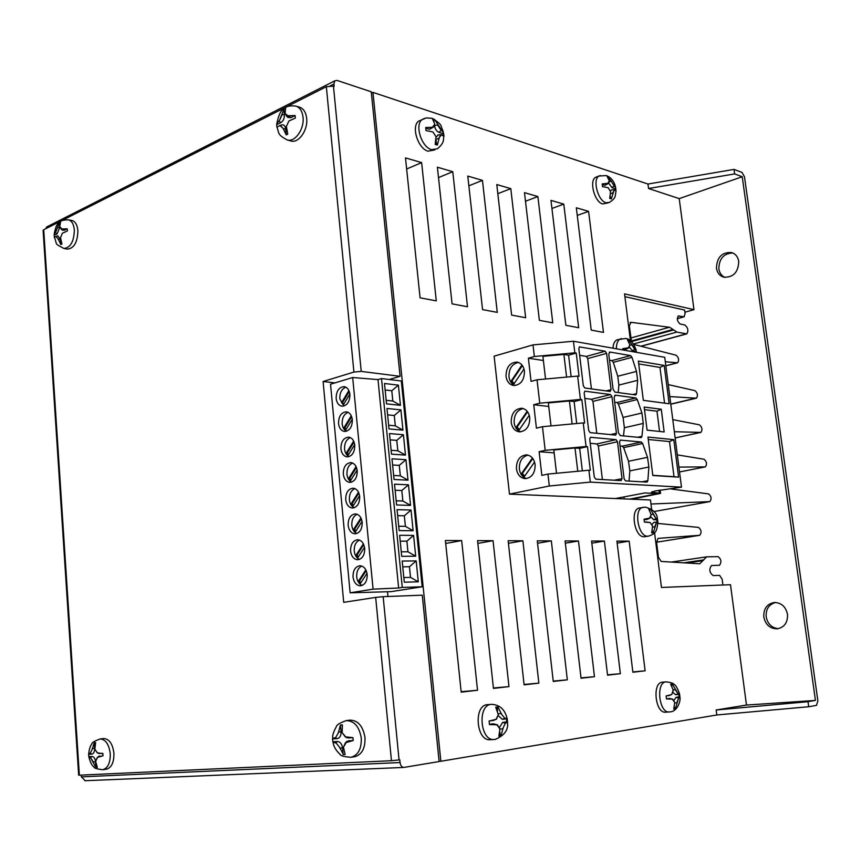 <?xml version="1.0" encoding="UTF-8"?>
<svg xmlns="http://www.w3.org/2000/svg" width="861" height="861" viewBox="0 0 861 861"><rect width="100%" height="100%" fill="white"/><g stroke="black" fill="none" stroke-linecap="round" stroke-linejoin="round"><path stroke-width="1.29" d="M615.916 190.346L615.68 187.698L607.758 176.257L606.897 176.031L609.168 180.444L608.673 183.221L602.205 183.942L602.539 186.654L608.146 187.698L610.567 191.669L609.706 198.374L611.321 198.869L614.259 189.743L616.013 190.83C615.055 197.675 615.69 197.869 609.448 202.421L606.026 202.733C597.921 200.936 592.25 179.357 599.019 176.021L600.311 175.515M443.932 136.027L443.609 133.207L434.59 119.464L432.426 118.753L434.644 123.736L434.256 126.341L432.426 127.32L425.721 127.493L426.055 130.603L432.922 131.948L436.01 136.63L435.192 144.422L437.356 145.089L439.218 137.642L440.821 134.703L443.942 136.286M636.376 352.321L636.247 350.642L628.272 339.664L627.411 339.546L629.822 344.949L629.047 347.672L622.761 348.651L622.977 349.964M651.659 532.787L653.262 532.808L656.502 522.67L657.901 522.455L657.513 519.28L655.964 518.376L650.259 508.894L648.656 508.84L651.142 514.706L650.066 517.999L644.06 519.215L644.415 522.121L650.141 522.541L652.584 526.157L651.659 532.787M673.765 709.033L675.368 708.786L678.619 698.099L679.964 697.195L679.544 693.923L678.059 693.654L672.258 684L670.654 684.215L673.173 689.941L671.795 694.515L666.123 695.946L666.5 698.96L672.592 699.1L674.723 702.436L673.765 709.033M597.071 176.753L595.661 177.291C588.881 180.616 594.542 202.163 602.657 203.939L608.114 202.905M421.772 119.84L418.554 121.186C410.977 126.524 418.102 148.867 428.089 151.17L434.74 149.932M618.101 339.525L617.014 339.826C614.603 341.01 613.247 343.797 612.946 348.199M639.874 507.904L639.314 508.001C629.843 509.529 634.514 537.49 644.136 536.78L648.236 536.166M662.658 682.17L662.26 682.203C652.014 682.676 655.253 713.371 665.478 712.198L665.714 712.187M498.863 736.198L501.048 735.854L503.039 728.051L505.256 723.348L507.549 721.97L507.172 718.494L504.697 718.16L501.543 714.221L497.927 706.913L495.742 707.204L498.304 714.673L496.41 719.215L489.102 721.066L489.478 724.585L497.432 724.822L499.897 729.267L498.863 736.198M487.875 704.642L487.175 704.696C473.496 705.46 476.187 740.847 489.92 739.739L490.512 739.707M276.672 125.114L276.887 127.202L280.18 125.448L282.978 128.128L286.239 134.876L287.746 134.176L286.39 126.438L288.865 121.024L295.334 118.075L295.097 115.535L286.401 115.804L285.131 112.963L285.626 107.959L284.13 108.69L279.362 120.712L276.865 123.435L276.672 125.114M306.667 118.377C305.946 112.393 303.61 108.68 299.671 107.248L296.033 106.14C299.983 107.571 302.319 111.284 303.04 117.29C304.482 129.128 294.892 142.635 287.154 139.912L290.792 140.935C298.53 143.658 308.12 130.183 306.667 118.377M332.518 739.384L333.067 742.29L336.145 743.032L339.675 747.391L343.464 754.613L345.132 754.484L343.464 747.176L345.444 742.763L353.204 740.525L352.935 737.651L345.283 736.844L342.118 732.582L342.409 724.887L340.439 725.027L338.351 732.84L335.639 737.576L332.701 738.512L332.518 739.384M364.989 737.608C363.019 726.146 358.015 720.313 349.953 720.14L346.24 720.603C354.301 720.786 359.306 726.63 361.276 738.135C361.588 748.844 358.165 755.226 351.008 757.293L354.732 756.722C361.889 754.656 365.312 748.295 364.989 737.608M54.404 237.399L55.997 236.431L58.117 238.874L60.862 244.567L61.938 244.072L60.539 237.679L62.326 233.266L67.406 230.952L67.266 228.8L61.034 229.004L59.753 226.185L60.647 221.74L59.377 222.375L55.621 232.362L54.254 233.772L54.297 237.345M77.899 230.748C77.318 224.872 75.337 221.46 71.969 220.502L68.428 219.813C71.797 220.76 73.766 224.183 74.347 230.07C73.971 241.554 70.516 247.688 63.962 248.474L67.513 249.109C74.068 248.323 77.533 242.199 77.899 230.748M88.64 754.667L88.984 757.411L90.599 757.777L95.926 767.442L97.304 767.377L95.657 761.285L97.315 757.465L103.008 755.797L102.889 753.773L97.196 752.751L94.839 749.113L95.636 742.656L94.269 742.752L92.213 749.285L90.297 753.214L88.726 753.698L88.64 754.667M113.921 753.3C112.673 743.786 109.261 738.867 103.697 738.555L100.037 738.986C105.602 739.308 109.013 744.238 110.262 753.773C110.38 762.857 107.894 768.163 102.793 769.702L106.452 769.196C111.564 767.657 114.05 762.362 113.921 753.3M516.417 468.782C517.407 474.669 520.292 477.952 525.07 478.641C531.807 477.866 535.155 473.216 535.133 464.692C534.143 458.87 531.312 455.598 526.631 454.856C519.807 455.566 516.406 460.204 516.417 468.782M528.084 455.114C522.089 456.707 519.172 461.324 519.355 468.965C520.141 474.067 522.53 477.274 526.545 478.576M506.031 376.311C506.86 381.574 509.378 384.641 513.587 385.502C520.711 385.028 524.327 380.271 524.446 371.231C523.617 366.033 521.142 362.987 517.03 362.072C509.82 362.481 506.16 367.216 506.031 376.311M518.473 362.449C512.047 363.859 508.883 368.616 508.969 376.709C509.615 381.208 511.649 384.157 515.082 385.545M511.197 422.32C512.112 427.895 514.803 431.07 519.291 431.856C526.232 431.221 529.719 426.518 529.763 417.736C528.858 412.236 526.211 409.072 521.82 408.243C514.792 408.792 511.251 413.484 511.197 422.32M523.262 408.555C517.041 410.062 514.006 414.744 514.135 422.622C514.846 427.411 517.063 430.489 520.776 431.845M716.449 268.191C717.245 272.905 719.699 275.907 723.789 277.188C733.324 277.554 738.308 272.313 738.749 261.443C737.952 256.836 735.585 253.866 731.635 252.542C721.97 252.025 716.901 257.245 716.449 268.191M732.808 252.973C723.714 253.403 719.064 258.698 718.849 268.847C719.527 273.012 721.583 275.864 725.005 277.436M763.793 616.993C765.515 624.742 769.982 628.691 777.192 628.831C784.425 627.368 787.858 622.525 787.503 614.323C785.792 606.704 781.422 602.765 774.405 602.485C767 603.841 763.459 608.673 763.793 616.993M775.6 602.485C768.895 604.357 765.752 609.136 766.172 616.81C767.668 623.967 771.736 627.917 778.366 628.67M624.892 296.658L684.603 310.057L685.065 313.587L684.129 316.805L678.36 315.944C676.628 318.828 677.22 321.519 680.125 324.005L684.872 325.006C688.057 327.761 688.692 330.721 686.766 333.885L676.854 332.088L669.707 327.298L631.027 322.315L629.326 325.813L631.457 341.494M336.156 398.428C336.791 403.002 338.75 405.596 342.032 406.22C347.198 405.66 349.824 401.721 349.91 394.403C349.265 389.872 347.327 387.278 344.088 386.632C338.89 387.159 336.242 391.088 336.156 398.428M345.874 387.192C341.688 388.935 339.664 392.81 339.794 398.815L343.894 406.048M338.524 423.537C339.191 428.24 341.214 430.877 344.604 431.479C349.695 430.866 352.278 426.959 352.332 419.737C351.665 415.077 349.663 412.441 346.326 411.816C341.182 412.397 338.588 416.293 338.524 423.537M348.124 412.344C344.013 414.098 342.032 417.94 342.172 423.86C342.613 427.486 344.034 429.962 346.456 431.275M340.913 448.775C341.602 453.607 343.69 456.298 347.187 456.868C352.214 456.212 354.743 452.316 354.775 445.202C354.086 440.412 352.02 437.722 348.576 437.14C343.496 437.754 340.945 441.639 340.913 448.775M350.373 437.625C346.337 439.39 344.4 443.2 344.561 449.033C345.024 452.778 346.509 455.318 349.039 456.642M343.302 474.153C344.034 479.114 346.187 481.859 349.792 482.386C354.743 481.686 357.229 477.823 357.24 470.806C356.508 465.876 354.377 463.143 350.825 462.583C345.831 463.25 343.324 467.114 343.302 474.153M352.633 463.035C348.683 464.822 346.789 468.588 346.961 474.336C347.446 478.21 348.996 480.815 351.632 482.128M345.713 499.66C346.466 504.75 348.705 507.549 352.407 508.044C357.283 507.29 359.726 503.459 359.704 496.539C358.951 491.48 356.745 488.693 353.096 488.176C348.167 488.887 345.702 492.718 345.713 499.66M354.904 488.585C351.04 490.383 349.189 494.117 349.372 499.778C349.878 503.782 351.503 506.44 354.248 507.753M348.135 525.296C348.931 530.537 351.223 533.379 355.044 533.831C359.844 533.034 362.223 529.224 362.19 522.412C361.394 517.213 359.123 514.372 355.367 513.888C350.513 514.652 348.102 518.451 348.135 525.296M357.186 514.265C353.397 516.083 351.611 519.775 351.805 525.35C352.332 529.483 354.022 532.206 356.874 533.508M350.578 551.072C351.396 556.454 353.774 559.349 357.692 559.758C362.416 558.918 364.741 555.13 364.687 548.425C363.859 543.076 361.512 540.181 357.649 539.75C352.881 540.557 350.524 544.335 350.578 551.072M359.478 540.095C355.776 541.913 354.032 545.573 354.237 551.051C354.797 555.323 356.551 558.111 359.521 559.402M353.021 576.978C353.882 582.51 356.325 585.458 360.35 585.824C364.999 584.931 367.27 581.175 367.195 574.567C366.334 569.078 363.912 566.129 359.941 565.742C355.249 566.603 352.945 570.348 353.021 576.978M361.781 566.043C358.176 567.894 356.476 571.51 356.691 576.892C357.272 581.304 359.102 584.145 362.18 585.437M571.134 376.677L568.583 355.195L576.246 353.064L579.033 376.289L577.623 376.085L580.422 399.439L539.75 403.185L533.734 404.713L536.425 428.154L542.462 426.701L545.196 450.335L586.061 446.515L583.231 422.923L542.462 426.701M577.623 376.085L537.038 379.787L539.75 403.185M568.583 355.195L563.901 354.431L542.904 356.336L545.54 379.012M563.901 354.431L566.592 377.086M576.719 423.526L574.104 401.56L569.422 400.978L548.328 402.916L551.008 425.915M569.422 400.978L572.156 423.946M582.348 470.838L579.679 448.366L587.471 446.633L590.312 470.31L588.902 470.224L590.323 482.117L681.492 487.143L655.361 490.964L651.39 492.137L660.581 493.385L631.662 499.208L650.464 499.983L651.637 509.378M588.902 470.224L547.94 474.077L549.318 485.991L590.323 482.117M579.679 448.366L574.997 447.978L553.806 449.959L556.518 473.27M574.997 447.978L577.763 471.268M493.041 540.686L508.969 686.604L493.45 688.413L477.554 540.633L493.041 540.686L477.844 543.388M461.668 540.579L477.532 690.253L461.195 692.147L445.385 540.525L461.668 540.579L445.697 543.474M648.548 188.505L647.967 184.039L372.953 92.375L440.864 761.264L716.815 714.974L808.705 706.741L816.519 705.363L817.864 700.865L744.496 176.882L741.999 172.404L734.013 169.402L734.637 173.922L648.548 188.505L679.221 198.611L693.966 309.648L624.548 293.892L630.424 340.612M716.169 709.991L808.005 701.693L815.432 700.423L746.476 705.051L716.169 709.991L716.815 714.974M746.476 705.051L730.494 584.705L661.463 587.46L654.575 532.733M543.388 360.511L528.385 358.187L534.347 356.497L533.013 344.895L494.117 356.174L509.486 494.128L631.662 499.208M538.857 683.139L524.101 684.85L508.141 540.73L522.885 540.783L538.857 683.139L524.048 684.452M567.324 679.835L553.268 681.471L537.286 540.837L551.331 540.88L567.324 679.835L553.225 681.094M594.467 676.692L581.057 678.242L565.064 540.923L578.474 540.977L594.467 676.692L581.014 677.887M620.372 673.689L607.565 675.175L591.572 541.02L604.39 541.063L620.372 673.689L607.532 674.841M645.115 670.816L632.878 672.237L616.907 541.106L629.165 541.149L645.115 670.816L632.846 671.924M436.279 300.876L420.082 297.82L405.488 157.897L421.632 162.611L436.279 300.876M467.501 306.764L452.079 303.858L437.388 167.217L452.768 171.705L467.501 306.764M497.26 312.371L482.558 309.605L467.781 176.085L482.451 180.369L497.26 312.371M525.651 317.731L511.617 315.083L496.786 184.555L510.799 188.645L525.651 317.731M552.762 322.843L539.363 320.314L524.489 192.649L537.877 196.556L552.762 322.843M578.678 327.729L565.86 325.307L550.975 200.387L563.783 204.122L578.678 327.729M603.475 332.4L591.216 330.086L576.321 207.781L588.59 211.365L603.475 332.4M326.341 86.703L333.444 86.122L361.222 371.403L353.914 372.06L326.341 86.703L43.717 229.747L79.363 775.18L391.454 760.704L375.676 597.405L383.156 596.673L399.052 759.919L391.454 760.704M353.914 372.06L323.101 381.509L343.711 602.334L375.676 597.405M85.271 780.701L81.375 776.87L81.268 775.094M45.568 228.811L47.592 226.508M81.375 776.87L400.053 762.545L399.784 759.8L399.052 759.919M400.053 762.545C400.505 765.515 401.753 767.151 403.787 767.442L439.132 761.554L422.267 595.177L383.156 596.673M46.472 227.078L334.757 80.848L337.049 80.407L371.252 91.804L400.085 376.322L361.222 371.403M334.757 80.848L333.928 83.969L330.387 85.766M333.444 86.122L334.165 86.358L333.928 83.969M657.912 523.434L698.562 527.416C701.424 529.913 701.812 532.529 699.724 535.284L658.084 538.373L656.588 542.452L658.461 557.336L661.162 561.447L699.745 563.783L706.666 556.83L718.139 556.647C721.324 559.273 721.766 562.158 719.452 565.29L711.573 565.483C708.851 569.175 709.356 572.543 713.112 575.568L719.602 575.374L722.153 579.238L722.917 585.006M671.44 489.037L708.625 493.902C711.39 496.356 711.799 498.928 709.841 501.608L650.97 504.019M677.327 454.877L704.061 459.247C706.795 461.69 707.215 464.23 705.342 466.888L678.909 467.082M672.775 419.619L699.433 424.828C702.199 427.164 702.673 429.693 700.865 432.416L674.335 431.716M668.254 384.598L694.935 390.657C697.668 392.982 698.153 395.49 696.42 398.191L669.804 396.587M633.804 344.411L676.122 355.238C678.812 357.659 679.307 360.178 677.596 362.793L665.305 361.738M623.956 496.915L624.193 498.896M815.432 700.423L742.225 176.753L679.221 198.611M684.893 312.22L693.966 309.648M647.967 184.039L734.013 169.402M808.005 701.693L808.705 706.741M742.225 176.753L734.637 173.922M372.953 92.375L371.382 93.139M440.864 761.264L439.11 761.339M334.961 382.887L323.101 381.509M389.29 379.507L400.085 376.322M422.181 586.782L401.312 380.992L381.509 378.549L402.27 587.417L422.181 586.782L391.088 591.647L350.136 592.809L330.527 384.232L352.676 377.516L378.001 379.593L381.509 378.549M390.894 379.701L390.829 379.055M387.504 591.744L387.967 596.49M401.71 556.324L415.691 556.206L413.592 535.402L399.622 535.305L401.71 556.324M404.293 582.197L418.285 581.81L416.164 560.909L402.184 561.071L404.293 582.197M399.149 530.58L413.119 530.731L411.031 510.046L397.061 509.669L399.149 530.58M396.598 504.966L410.557 505.385L408.48 484.808L394.521 484.173L396.598 504.966M394.058 479.491L408.006 480.18L405.94 459.699L391.992 458.805L394.058 479.491M391.529 454.156L405.477 455.092L403.411 434.73L389.484 433.567L391.529 454.156M389.021 428.939L402.948 430.145L400.903 409.879L386.976 408.469L389.021 428.939M386.524 403.863L400.44 405.327L398.406 385.158L384.49 383.489L386.524 403.863M350.136 592.809L373.082 589.139L398.632 587.998L378.001 379.593M398.632 587.998L402.27 587.417M373.082 589.139L352.676 377.516M403.831 577.548L410.514 577.376L418.285 581.81M410.514 577.376L409.449 566.721L402.765 566.829M409.449 566.721L416.164 560.909M365.828 569.864L358.531 581.024L360.393 583.446L367.023 573.34M366.216 570.66L359.446 581.003L360.824 582.789M359.446 581.003L358.531 581.024M401.269 551.826L407.953 551.793L415.691 556.206M407.953 551.793L406.887 541.182L400.204 541.171M406.887 541.182L413.592 535.402M398.718 526.243L405.402 526.34L404.336 515.793L397.664 515.642M404.336 515.793L411.031 510.046M405.402 526.34L413.119 530.731M396.178 500.79L402.851 501.016L401.807 490.522L395.124 490.243M401.807 490.522L408.48 484.808M402.851 501.016L410.557 505.385M393.66 475.476L400.333 475.821L399.278 465.381L392.616 464.983M399.278 465.381L405.94 459.699M400.333 475.821L408.006 480.18M391.142 450.292L397.814 450.766L396.77 440.38L390.108 439.853M396.77 440.38L403.411 434.73M397.814 450.766L405.477 455.092M388.645 425.237L395.307 425.829L394.273 415.497L387.611 414.851M394.273 415.497L400.903 409.879M395.307 425.829L402.948 430.145M386.169 400.311L392.82 401.022L391.787 390.743L385.136 389.979M391.787 390.743L398.406 385.158M392.82 401.022L400.44 405.327M363.374 543.84L356.067 555.141L357.928 557.519L364.537 547.316M360.931 517.956L353.623 529.386L355.475 531.721L362.061 521.432M358.488 492.201L351.191 503.771L353.032 506.064L359.597 495.688M356.067 466.587L348.77 478.285L350.599 480.546L357.143 470.074M353.656 441.112L346.359 452.929L348.178 455.146L354.71 444.599M351.266 415.755L343.959 427.713L345.778 429.887L352.278 419.264M348.877 390.539L341.58 402.625L343.388 404.767L349.867 394.058M363.751 544.658L356.981 555.13L358.337 556.873M356.981 555.13L356.067 555.141M361.308 518.796L354.538 529.397L355.873 531.086M354.538 529.397L353.623 529.386M358.876 493.062L352.106 503.793L353.419 505.439M352.106 503.793L351.191 503.771M356.465 467.469L349.684 478.329L350.976 479.932M349.684 478.329L348.77 478.285M354.054 442.016L347.274 452.994L348.554 454.554M347.274 452.994L346.359 452.929M351.654 416.692L344.874 427.788L346.133 429.305M344.874 427.788L343.959 427.713M349.275 391.497L342.484 402.722L343.733 404.196M342.484 402.722L341.58 402.625M461.152 691.684L477.532 690.253M493.396 687.982L508.969 686.604M508.431 543.313L522.885 540.783M537.555 543.248L551.331 540.88M565.322 543.194L578.474 540.977M591.83 543.151L604.39 541.063M617.154 543.108L629.165 541.149M406.64 169.014L421.632 162.611M438.497 177.592L452.768 171.705M468.858 185.815L482.451 180.369M497.819 193.682L510.799 188.645M525.49 201.237L537.877 196.556M551.933 208.47L563.783 204.122M577.247 215.422L588.59 211.365M675.142 437.926L700.445 432.459M670.773 404.067L695.742 398.191M528.385 358.187L531.054 381.391L537.038 379.787M509.486 494.128L549.318 485.991M545.196 450.335L539.126 451.702L541.849 475.369L547.94 474.077M533.013 344.895L573.448 341.247L664.735 357.304L681.492 487.143M629.66 499.122L657.438 493.708L645.04 492.922L615.421 498.53M534.347 356.497L574.836 352.827L573.448 341.247M644.179 407.07L647.095 430.145L664.165 431.953L661.259 409.233L644.179 407.07M669.148 403.766L664.208 365.43L638.367 361.082L643.328 400.333L669.148 403.766M678.608 477.155L673.776 439.648L647.967 437.076L652.821 475.498L678.608 477.155L674.012 476.682L669.503 441.564L648.268 439.497M616.067 439.648L590.409 437.28L589.731 439.185L594.284 477.016L595.747 479.157L621.115 480.632L622.029 478.673L617.488 441.758L616.067 439.648L596.921 443.91L590.226 443.307M610.524 394.542L584.802 391.174L584.178 393.003L588.687 430.468L590.151 432.642L615.787 435.106L616.433 433.255L611.934 396.684L610.524 394.542L591.529 399.267L584.823 398.417M611.073 389.635L606.607 353.397L605.197 351.223L579.421 346.908L578.85 348.673L583.306 385.793L584.78 387.988L610.148 391.464L611.073 389.635L606.047 390.905M647.515 457.309L642.64 443.523L641.294 442.027L620.221 440.089L619.576 441.951L624.117 478.802L625.527 480.879L647.074 482.095L647.859 480.686L648.882 467.017L647.515 457.309L628.508 461.281L623.655 447.645L622.299 446.17L620.071 445.966M614.108 397.556L618.456 432.868L620.286 435.612L641.208 437.614L641.962 436.29L643.275 423.418L641.94 413.022L637.269 399.547L635.892 397.943L615.292 395.177L614.108 397.556M608.77 354.334L613.086 389.333L614.915 392.121L635.838 394.941L636.548 393.606L637.624 380.325L636.494 371.414L631.985 357.337L630.575 355.593L609.965 352.052L608.77 354.334M583.231 422.923L584.641 423.074L581.832 399.622L580.422 399.439M587.471 446.633L586.061 446.515M576.246 353.064L574.836 352.827M527.158 411.278L516.385 427.002L519.151 429.994L529.257 415.271M521.949 364.989L511.197 381.014L513.942 383.898L523.994 368.96M532.421 458.02L521.626 473.442L524.414 476.52L534.573 462.034M527.578 411.816L517.117 427.078L519.431 429.574M517.117 427.078L516.385 427.002M522.379 365.548L511.929 381.111L514.2 383.511M511.929 381.111L511.197 381.014M532.819 458.536L522.358 473.485L524.715 476.09M522.358 473.485L521.626 473.442M554.14 452.875L539.126 451.702M548.737 406.478L533.734 404.713M574.104 401.56L581.832 399.622M618.22 392.573L618.865 385.082L617.767 376.246L613.29 362.33L611.87 360.608L609.502 360.221M611.87 360.608L630.575 355.593M623.493 435.924L624.376 427.734L623.084 417.445L618.424 404.121L617.057 402.539L614.679 402.238M617.057 402.539L635.892 397.943M629.025 481.084L629.843 470.892L628.508 461.281M591.421 388.903L587.751 358.553L586.341 356.4L579.647 355.302M596.802 433.298L592.938 401.387L591.529 399.267M602.399 479.545L598.341 445.998L596.921 443.91M652.799 475.315L674.012 476.682M669.503 441.564L673.776 439.648M664.563 403.152L659.978 367.432L638.722 363.912M659.978 367.432L664.208 365.43M659.569 431.469L656.975 411.203L644.502 409.653M656.975 411.203L661.259 409.233M43.125 230.737L43.717 229.747M79.363 775.18L78.663 775.115M102.846 753.397L98.283 753.235M98.294 756.722L103.008 755.797M88.791 756.668L92.009 756.475C93.946 756.69 95.13 758.466 95.539 761.802L95.926 767.442M94.269 742.752L94.645 748.381C94.678 751.728 93.741 753.633 91.847 754.085L88.629 754.29M57.203 236.011L57.827 235.796L60.528 239.498L60.862 244.567M59.377 222.375L59.721 227.433L57.138 233.837L54.168 235.311M67.266 228.8L64.252 230.296L62.046 229.844M345.702 742.505L348.49 740.815L353.204 740.525M332.766 741.773L337.383 741.493C340.17 741.719 341.882 743.829 342.527 747.822L343.152 754.591M340.439 725.027L341.053 731.764C341.15 735.778 339.837 738.071 337.114 738.641L332.507 738.932M352.935 737.651L348.221 737.942L345.595 737.016M280.955 125.189L282.117 124.813C284.108 124.77 285.303 126.136 285.691 128.924L286.239 134.876M283.85 108.863L284.399 114.793C284.464 118.431 283.28 121.046 280.826 122.639L276.661 124.705M295.097 115.535L290.846 117.656L287.757 117.397L286.939 116.439M499.488 727.416L502.663 722.401L506.752 721.809L506.419 718.784L502.34 719.365L498.261 715.642M506.419 718.784L507.172 718.494M506.752 721.809L507.549 721.97M499.003 735.886L500.241 735.692L499.864 732.227M500.241 735.692L501.048 735.854M489.457 724.305L493.127 723.778L496.646 724.607L499.8 728.535M495.925 719.43L489.123 721.238M497.583 711.014L497.174 707.204L495.861 707.376M497.174 707.204L497.927 706.913M673.959 700.38L676.068 697.335L679.081 696.893L678.748 694.31L675.734 694.73L673.044 692.599M678.748 694.31L679.437 694.052M679.081 696.893L679.813 697.033M673.905 708.764L674.637 708.646L674.464 707.268M674.637 708.646L675.368 708.786M666.479 698.723L672.28 699.024L674.723 702.436M671.602 694.59L666.145 696.097M671.774 685.862L671.569 684.258L670.773 684.355M671.569 684.258L672.258 684M651.992 524.414L654.037 522.25L657.061 522.315L656.749 519.818L653.725 519.743L650.851 516.88M656.749 519.818L657.417 519.527M657.061 522.315L657.772 522.401M651.691 532.711L652.552 532.722L652.326 530.946M652.552 532.722L653.262 532.808M644.415 522.046L647.364 522.153M649.711 518.193L646.676 519.581L644.114 519.517M649.732 510.293L648.936 509.152M649.592 509.174L650.259 508.894M635.601 352.181L635.493 351.331L632.469 350.804L629.423 347.155M635.493 351.331L636.15 351.019M628.584 347.962L625.409 349.555L622.847 349.103M628.455 340.827L627.917 340.084M628.379 340.16L629.025 339.847M443.092 135.274L442.909 133.616L438.862 132.325C436.559 131.27 435.106 129.075 434.525 125.717L437.775 124.748M442.909 133.616L443.609 133.207M436.086 137.082L438.518 134.886M436.581 144.831L436.075 140.117M433.287 127.224L429.435 129.311L425.829 128.16M434.052 121.336L433.212 119.657M433.89 119.883L434.59 119.464M615.131 189.915L614.969 188.57L611.934 187.601L608.738 183.135M614.969 188.57L615.604 188.225M610.331 190.819L611.794 189.861M610.61 198.633L610.331 196.405M608.178 183.597L604.863 185.341L602.313 184.523M607.877 176.903L608.523 176.559M608.146 187.698L610.567 191.669M609.222 180.993L607.64 183.684M443.813 136.286C443.103 140.149 444.782 142.388 437.463 148.759L431.587 149.653C421.61 147.328 414.475 124.942 422.041 119.604L424.548 118.366M432.922 131.948L436.01 136.63M434.687 124.361L432.426 127.32M616.39 348.802C616.379 343.571 617.746 340.256 620.469 338.868L621.448 338.577M629.822 344.949L628.25 348.038M657.901 522.562C657.234 528.31 656.233 531.571 654.909 532.356C654.22 533.648 652.143 534.896 648.688 536.091L647.709 536.199C638.098 536.898 633.405 508.873 642.866 507.355L643.371 507.269M650.141 522.541L652.584 526.157M651.142 514.706L649.592 518.225M669.675 711.907L669.158 711.961C658.945 713.134 655.684 682.375 665.919 681.901L662.518 682.17M673.237 690.576L671.709 694.547M494.784 739.438L493.794 739.524C480.072 740.632 477.349 705.159 491.028 704.406L491.523 704.352C499.66 704.75 504.815 709.356 507 718.171M498.304 714.673L496.065 719.376M281.805 115.32L279.362 120.712M288.424 116.192L285.217 113.609M338.351 732.84L335.639 737.576M345.691 736.93L342.118 732.582M57.396 227.961L55.621 232.362M62.057 229.144L59.807 226.744M92.213 749.285L90.297 753.214M97.282 752.772L94.839 749.113M630.855 337.975L669.428 327.245M612.967 192.434L614.539 189.732M439.218 137.642L441.456 134.66M654.973 526.2L656.502 522.67M677.112 702.081L678.619 698.099M503.039 728.051L505.256 723.348M95.657 761.285L97.594 757.357M90.599 757.777L93.02 761.436M665.822 365.764L677.112 362.858M630.101 322.584L631.027 322.315M631.296 340.956L673.044 329.429M631.522 341.569L673.539 329.967M633.524 343.969L676.854 332.088M640.885 346.219L686.045 333.939M678.005 316.191L679.06 315.89M677.273 318.613L683.505 316.859M683.516 562.857L703.394 559.93M686.658 563.051L703.082 560.64M699.638 535.305L656.566 542.226L699.584 535.305M709.733 501.629L653.929 511.563L709.647 501.629M679.533 471.957L705.073 466.92M652.638 491.588L652.767 492.61M658.902 490.296L659.235 492.922M655.361 493.418L655.469 494.279M609.287 352.235L609.965 352.052M613.29 362.33L631.985 357.337M617.767 376.246L636.494 371.414M618.865 385.082L637.624 380.325M632.684 394.553L636.548 393.606M614.7 395.328L615.292 395.177M618.424 404.121L637.269 399.547M623.084 417.445L641.94 413.022M624.376 427.734L643.275 423.418M637.42 437.302L641.962 436.29M629.843 470.892L648.882 467.017M641.983 481.837L647.859 480.686M622.299 446.17L641.294 442.027M623.655 447.645L642.64 443.523M579.249 347.026L579.819 346.865M586.341 356.4L605.197 351.223M587.751 358.553L606.607 353.397M592.938 401.387L611.934 396.684M610.341 434.633L616.433 433.255M598.341 445.998L617.488 441.758M614.237 480.234L622.029 478.673M99.575 753.601L97.67 752.794M99.736 756.001L97.971 757.271M95.539 761.802L93.117 762.071M92.009 756.475L90.244 757.745M91.847 754.085L89.953 753.289M94.645 748.381L92.213 748.639M60.539 237.679L62.326 233.266M55.89 236.452L58.117 238.874M60.528 239.498L58.204 239.433M57.138 233.837L55.298 232.578M59.721 227.433L57.396 227.369M64.252 230.296L62.412 229.026M343.464 747.176L346.197 742.43M348.49 740.815L346.735 742.322M336.145 743.032L339.675 747.391M342.527 747.822L339.804 748.144M337.383 741.493L335.629 742.989M337.114 738.641L335.144 737.673M341.053 731.764L338.341 732.065M348.221 737.942L346.24 736.962M286.39 126.438L288.865 121.024M279.803 125.523L282.978 128.128M285.691 128.924L283.097 128.784M280.826 122.639L278.91 121.014M284.399 114.793L281.805 114.631M290.846 117.656L288.919 116.02M504.697 718.16L501.543 714.221M502.34 719.365L505.127 718.149M502.663 722.401L505.676 723.218M499.875 729.041L503.072 728.793M493.127 723.778L496.151 724.607M492.804 720.722L495.602 719.495M498.218 713.769L501.414 713.5M678.059 693.654L675.627 690.242M655.964 518.376L653.542 514.77M634.632 349.179L632.222 345.379M440.961 130.065L437.894 125.394M614.033 185.739L611.622 181.768M675.734 694.73L678.382 693.654M676.068 697.335L678.931 698.002M674.798 702.899L677.155 702.716M669.04 698.346L671.914 699.024M668.706 695.731L671.365 694.655M673.151 689.833L675.498 689.629M653.725 519.743L656.286 518.44M654.037 522.25L656.814 522.627M652.692 527.126L655.006 526.803M646.988 522.1L649.775 522.487M646.676 519.581L649.248 518.268M651.131 514.501L653.424 514.168M632.469 350.804L634.955 349.286M625.409 349.555L627.906 348.027M629.822 345.272L632.103 344.798M438.862 132.325L441.392 130.269M436.129 139.191L439.239 138.277M429.435 129.311L431.964 127.234M611.934 187.601L614.356 185.89M610.686 193.585L613 192.993M604.863 185.341L607.296 183.619M609.19 181.811L611.514 181.208M595.661 177.291L599.019 176.021L606.392 175.569C611.095 177.517 614.13 181.284 615.497 186.848M418.554 121.186L426.249 117.903L432.147 118.323C438.152 121.993 441.155 124.651 441.155 126.298L443.275 131.787M617.014 339.826L625.699 338.47C630.166 339.073 633.631 342.904 636.096 349.964M639.314 508.001L645.395 507.14C653.112 509.335 657.115 513.221 657.417 518.817M665.478 712.198L670.224 711.843C677.198 711.509 680.707 701.424 679.986 697.571M489.92 739.739L495.366 739.373C504.524 735.369 508.56 729.751 507.463 722.53M296.033 106.14C286.509 104.999 285.572 107.969 283.775 108.863C280.955 110.1 278.652 114.954 276.865 123.435M346.24 720.603C339.869 722.896 336.586 724.897 336.382 726.609C333.476 731.753 332.249 735.714 332.701 738.512M68.428 219.813C59.086 220.082 60.604 222.116 58.709 223.01C57.622 225.119 56.589 222.644 54.254 233.772M100.037 738.986C94.344 741.138 91.621 742.785 91.89 743.926C90.233 745.938 89.178 749.199 88.726 753.698M675.153 437.98L700.693 432.448M670.794 404.218L696.226 398.234M665.833 365.817L677.37 362.847M641.144 346.283L686.486 333.96M677.273 318.731L683.892 316.87M671.279 562.082L706.666 556.83M679.533 471.968L705.191 466.91M660.161 490.06L660.548 493.149M43.104 230.274L78.663 775.18M403.787 767.442L84.819 780.733M102.793 769.702C96.819 769.034 93.871 768.109 93.935 766.925C91.976 765.59 90.319 762.415 88.984 757.411M97.315 757.465L98.95 756.227M97.196 752.751L99.004 753.547M55.997 236.431L57.827 235.796M61.034 229.004L62.562 230.274M63.962 248.474C53.522 242.888 57.784 245.46 54.383 237.259M345.444 742.763L346.908 741.343M345.283 736.844L347.058 737.812M351.008 757.293C344.249 756.83 340.558 755.797 339.923 754.193C335.812 750.265 333.53 746.304 333.067 742.29M280.18 125.448L282.117 124.813M286.401 115.804L287.757 117.397M287.154 139.912C277.393 134.574 279.233 133.746 277.038 127.051M491.233 704.373L487.681 704.653M666.177 681.869C670.945 682.429 673.689 683.365 674.4 684.699C675.605 684.882 677.306 687.885 679.49 693.686M649.894 522.487L647.235 522.132M440.821 134.703L437.862 134.94M614.259 189.743L611.493 189.872"/></g></svg>
